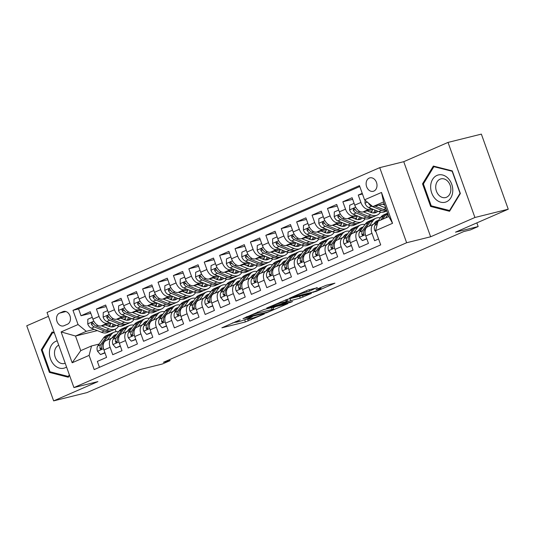 <?xml version="1.0" encoding="UTF-8"?>
<svg xmlns="http://www.w3.org/2000/svg" width="535" height="535" viewBox="0 0 535 535"><rect width="100%" height="100%" fill="white"/><g stroke="black" fill="none" stroke-linecap="round" stroke-linejoin="round"><path stroke-width="0.8" d="M240.128 319.796L221.885 327.808L245.445 321.95L264.33 313.978L260.418 315.336A6.794 0.555 160.3 0 1 251.39 318.486L249.43 318.974A6.794 0.555 160.3 0 1 247.872 319.154A6.794 0.555 160.3 0 1 250.079 317.904L252.299 316.767L248.247 318.365A6.794 0.555 160.3 0 1 239.219 321.508L237.259 321.996A6.794 0.555 160.3 0 1 235.701 322.184A6.794 0.555 160.3 0 1 237.908 320.933L240.128 319.796M369.237 178.088A6.922 5.343 -104 0 0 366.495 186.307A6.922 5.343 -104 0 0 373.236 191.303A6.922 5.343 -104 0 0 373.891 191.075A6.922 5.343 -104 0 0 376.633 182.863A6.922 5.343 -104 0 0 369.892 177.867A6.922 5.343 -104 0 0 369.237 178.088M317.268 287.77L308.04 290.064L289.509 298.216L316.379 291.321L334.91 283.162L326.437 285.202L315.984 289.515L319.736 288.86A5.678 0.468 160.3 0 1 321.04 288.706A5.678 0.468 160.3 0 1 317.636 290.391A5.678 0.468 160.3 0 1 311.651 292.384L296.136 296.236A5.678 0.468 160.3 0 1 294.838 296.39A5.678 0.468 160.3 0 1 298.242 294.705A5.678 0.468 160.3 0 1 304.228 292.719L309.631 291.093L317.175 287.509M48.424 316.352L26.75 325.788L53.64 400.882L86.971 392.59L139.729 369.632L162.393 363.994L170.097 360.637L163.429 362.295L463.791 231.548L470.459 229.896L478.163 226.539L476.852 222.881M474.919 217.498L448.029 142.41L403.744 161.684L430.635 236.778L474.919 217.498L508.25 209.212L455.492 232.177L478.163 226.539M430.635 236.778L406.633 242.743L73.924 387.574L47.033 312.48L379.743 167.649L406.633 242.743M53.64 400.882L97.918 381.602L73.924 387.574M263.842 309.544L242.977 318.626L266.537 312.768L287.883 303.633L263.842 309.544M266.691 308.06L287.355 299.312L311.397 293.394L300.249 298.095L287.877 301.452L282.119 304.047L292.558 301.519L290.438 302.435L266.691 308.06M448.029 142.41L481.36 134.118L508.25 209.212M362.228 193.329L358.263 195.054L362.476 194.004M371.504 208.67L369.157 209.252A8.654 5.45 -113.5 0 1 360.918 202.464L354.758 205.146L352.104 197.736L342.861 201.762L352.672 199.321M356.103 215.378L353.755 215.959A8.654 5.45 -113.5 0 1 345.516 209.165L339.35 211.847L336.702 204.444L327.46 208.463L337.271 206.022M340.695 222.078L338.354 222.66A8.654 5.45 -113.5 0 1 330.115 215.873L323.949 218.554L321.301 211.144L312.059 215.17L321.863 212.729M325.293 228.786L322.946 229.368A8.654 5.45 -113.5 0 1 314.707 222.573L308.548 225.255L305.893 217.852L296.651 221.871L306.461 219.437M309.892 235.494L307.545 236.075A8.654 5.45 -113.5 0 1 299.306 229.281L293.147 231.963L290.492 224.553L281.249 228.579L291.06 226.138M294.484 242.195L292.143 242.776A8.654 5.45 -113.5 0 1 283.904 235.988L277.739 238.67L275.09 231.26L265.848 235.286L275.659 232.845M279.083 248.902L276.742 249.484A8.654 5.45 -113.5 0 1 268.496 242.689L262.337 245.371L259.682 237.968L250.44 241.987L260.251 239.546M263.681 255.603L261.334 256.191A8.654 5.45 -113.5 0 1 253.095 249.397L246.936 252.079L244.281 244.669L235.039 248.695L244.849 246.254M248.28 262.31L245.933 262.892A8.654 5.45 -113.5 0 1 237.694 256.104L231.528 258.786L228.88 251.376L219.638 255.396L229.448 252.961M232.872 269.018L230.531 269.6A8.654 5.45 -113.5 0 1 222.286 262.805L216.127 265.487L213.478 258.077L204.236 262.103L214.04 259.662M217.471 275.719L215.123 276.301A8.654 5.45 -113.5 0 1 206.885 269.513L200.725 272.195L198.07 264.785L188.828 268.811L198.639 266.37M202.07 282.426L199.722 283.008A8.654 5.45 -113.5 0 1 191.483 276.214L185.324 278.895L182.669 271.492L173.427 275.512L183.237 273.077M186.661 289.127L184.321 289.716A8.654 5.45 -113.5 0 1 176.082 282.921L169.916 285.603L167.268 278.193L158.026 282.219L167.829 279.778M171.26 295.835L168.913 296.417A8.654 5.45 -113.5 0 1 160.674 289.629L154.515 292.311L151.86 284.901L142.618 288.92L152.428 286.486M155.859 302.542L153.512 303.124A8.654 5.45 -113.5 0 1 145.273 296.33L139.113 299.011L136.458 291.608L127.216 295.628L137.027 293.187M140.458 309.243L138.11 309.825A8.654 5.45 -113.5 0 1 129.871 303.037L123.705 305.719L121.057 298.309L111.815 302.335L121.626 299.894M125.05 315.951L122.709 316.533A8.654 5.45 -113.5 0 1 114.463 309.738L108.304 312.42L105.656 305.017L96.414 309.036L99.062 316.446A8.654 5.45 66.5 0 0 107.301 323.24L109.648 322.652M106.218 306.602L96.414 309.036M99.47 367.304L97.357 361.406L106.599 357.387L103.95 349.977A8.654 5.45 66.5 0 1 105.83 340.715L111.989 338.033A8.654 5.45 66.5 0 0 110.11 347.295L112.758 354.705L122 350.679L119.352 343.269A8.654 5.45 66.5 0 1 121.231 334.014L127.39 331.332A8.654 5.45 -113.5 0 1 127.939 331.145L129.938 330.65M127.337 331.305A13.736 8.654 -113.5 0 1 127.404 331.325A8.654 5.45 -113.5 0 0 125.511 340.588L128.166 347.997L137.408 343.972L134.753 336.568A8.654 5.45 66.5 0 1 136.632 327.306L142.798 324.625A8.654 5.45 -113.5 0 1 143.34 324.437L145.339 323.942M142.745 324.605A13.736 8.654 -113.5 0 1 142.805 324.625A8.654 5.45 -113.5 0 0 140.912 333.887L143.567 341.29L152.809 337.271L150.154 329.861A8.654 5.45 66.5 0 1 152.04 320.605L158.2 317.924A8.654 5.45 -113.5 0 1 158.748 317.736L160.747 317.242M158.146 317.897A13.736 8.654 -113.5 0 1 158.206 317.917A8.654 5.45 -113.5 0 0 156.32 327.179L158.969 334.589L168.211 330.563L165.562 323.16A8.654 5.45 66.5 0 1 167.442 313.898L173.601 311.216A8.654 5.45 -113.5 0 1 174.149 311.029L176.149 310.534M173.547 311.189A13.736 8.654 -113.5 0 1 173.614 311.209A8.654 5.45 -113.5 0 0 171.722 320.472L174.377 327.881L183.619 323.862L180.964 316.452A8.654 5.45 66.5 0 1 182.843 307.19L189.002 304.509A8.654 5.45 -113.5 0 1 189.55 304.328L191.55 303.826M189.002 304.509A8.654 5.45 -113.5 0 0 187.123 313.771L189.778 321.181L199.02 317.155L196.365 309.745A8.654 5.45 66.5 0 1 198.244 300.489L204.41 297.808A8.654 5.45 -113.5 0 1 204.952 297.62L206.951 297.126M204.357 297.781A13.736 8.654 -113.5 0 1 204.417 297.801A8.654 5.45 -113.5 0 0 202.531 307.063L205.179 314.473L214.421 310.447L211.773 303.044A8.654 5.45 66.5 0 1 213.652 293.782L219.811 291.1A8.654 5.45 -113.5 0 1 220.36 290.913L222.359 290.418M219.758 291.08A13.736 8.654 -113.5 0 1 219.825 291.093A8.654 5.45 -113.5 0 0 217.932 300.362L220.58 307.765L229.823 303.746L227.174 296.337A8.654 5.45 66.5 0 1 229.054 287.081L235.213 284.399A8.654 5.45 -113.5 0 1 235.761 284.212L237.761 283.71M235.213 284.399A8.654 5.45 -113.5 0 0 233.334 293.655L235.988 301.065L245.231 297.039L242.576 289.629A8.654 5.45 66.5 0 1 244.455 280.373L250.621 277.692A8.654 5.45 -113.5 0 1 251.162 277.504L253.162 277.01M250.567 277.665A13.736 8.654 -113.5 0 1 250.627 277.685A8.654 5.45 -113.5 0 0 248.735 286.947L251.39 294.357L260.632 290.338L257.977 282.928A8.654 5.45 66.5 0 1 259.863 273.666L266.022 270.984A8.654 5.45 -113.5 0 1 266.57 270.804L268.57 270.302M265.969 270.964A13.736 8.654 -113.5 0 1 266.029 270.984A8.654 5.45 -113.5 0 0 264.143 280.246L266.791 287.656L276.033 283.63L273.385 276.221A8.654 5.45 66.5 0 1 275.264 266.965L281.423 264.283A8.654 5.45 -113.5 0 1 281.972 264.096L283.971 263.601M281.423 264.283A8.654 5.45 -113.5 0 0 279.544 273.539L282.199 280.949L291.441 276.923L288.786 269.52A8.654 5.45 66.5 0 1 290.665 260.257L296.825 257.576A8.654 5.45 -113.5 0 1 297.373 257.388L299.373 256.894M296.771 257.549A13.736 8.654 -113.5 0 1 296.838 257.569A8.654 5.45 -113.5 0 0 294.945 266.838L297.6 274.241L306.843 270.222L304.188 262.812A8.654 5.45 66.5 0 1 306.067 253.557L312.233 250.868A8.654 5.45 -113.5 0 1 312.774 250.688L314.781 250.186M312.179 250.848A13.736 8.654 -113.5 0 1 312.239 250.868A8.654 5.45 -113.5 0 0 310.353 260.13L313.002 267.54L322.244 263.514L319.596 256.104A8.654 5.45 66.5 0 1 321.475 246.849L327.634 244.167A8.654 5.45 -113.5 0 1 328.182 243.98L330.182 243.485M327.634 244.167A8.654 5.45 -113.5 0 0 325.755 253.423L328.41 260.833L337.645 256.813L334.997 249.404A8.654 5.45 66.5 0 1 336.876 240.141L343.035 237.46A8.654 5.45 -113.5 0 1 343.584 237.279L345.583 236.778M342.982 237.44A13.736 8.654 -113.5 0 1 343.049 237.46A8.654 5.45 -113.5 0 0 341.156 246.722L343.811 254.125L353.053 250.106L350.398 242.696A8.654 5.45 66.5 0 1 352.277 233.441L358.443 230.759A8.654 5.45 -113.5 0 1 358.985 230.572L360.985 230.077M358.39 230.732A13.736 8.654 -113.5 0 1 358.45 230.752A8.654 5.45 -113.5 0 0 356.557 240.014L359.212 247.424L368.454 243.398L365.8 235.995A8.654 5.45 66.5 0 1 367.685 226.733L373.845 224.051A8.654 5.45 -113.5 0 1 374.393 223.864L376.393 223.369M354.758 205.146A8.654 5.45 66.5 0 0 362.997 211.934L373.263 209.386M339.35 211.847A8.654 5.45 66.5 0 0 347.596 218.641L357.861 216.087M369.859 211.954L371.979 211.425M323.949 218.554A8.654 5.45 66.5 0 0 332.188 225.349L342.454 222.794M354.458 218.661L356.571 218.133M308.548 225.255A8.654 5.45 66.5 0 0 316.787 232.05L327.052 229.502M339.05 225.362L341.169 224.84M293.147 231.963A8.654 5.45 66.5 0 0 301.386 238.757L311.651 236.202M323.648 232.07L325.768 231.541M277.739 238.67A8.654 5.45 66.5 0 0 285.984 245.458L296.243 242.91M308.247 238.777L310.36 238.249M262.337 245.371A8.654 5.45 66.5 0 0 270.576 252.166L280.842 249.611M292.846 245.478L294.959 244.95M246.936 252.079A8.654 5.45 66.5 0 0 255.175 258.873L265.44 256.318M277.438 252.186L279.558 251.657M231.528 258.786A8.654 5.45 66.5 0 0 239.774 265.574L250.032 263.026M262.036 258.887L264.15 258.365M216.127 265.487A8.654 5.45 66.5 0 0 224.366 272.282L234.631 269.727M246.635 265.594L248.748 265.066M200.725 272.195A8.654 5.45 66.5 0 0 208.964 278.982L219.23 276.435M231.227 272.302L233.347 271.773M185.324 278.895A8.654 5.45 66.5 0 0 193.563 285.69L203.828 283.135M215.826 279.002L217.946 278.481M169.916 285.603A8.654 5.45 66.5 0 0 178.155 292.398L188.42 289.843M200.424 285.71L202.538 285.182M154.515 292.311A8.654 5.45 66.5 0 0 162.754 299.098L173.019 296.55M185.023 292.411L187.136 291.889M139.113 299.011A8.654 5.45 66.5 0 0 147.352 305.806L157.618 303.251M169.615 299.118L171.735 298.59M123.705 305.719A8.654 5.45 66.5 0 0 131.951 312.507L142.21 309.959M154.214 305.826L156.327 305.298M108.304 312.42A8.654 5.45 66.5 0 0 116.543 319.214L126.808 316.66M138.812 312.527L140.926 312.005M64.06 325.715L67.443 324.237A6.708 5.176 -104 0 0 70.105 316.279A6.708 5.176 -104 0 0 63.578 311.437A6.708 5.176 -104 0 0 62.943 311.651L59.552 313.129A6.708 5.176 -104 0 0 56.891 321.087A6.708 5.176 -104 0 0 63.424 325.929A6.708 5.176 -104 0 0 64.06 325.715M364.562 199.829L381.502 192.453L392.55 223.302L375.603 230.679L378.031 221.236L388.818 216.541L383.582 201.929L372.801 206.624L364.562 199.829L359.473 185.625L72.974 310.333L78.056 324.544L86.302 331.332L94.247 329.359M375.603 230.679L380.693 244.89L94.193 369.598L89.104 355.394L72.165 362.77L61.117 331.921L78.056 324.544M123.404 319.234L125.524 318.706M359.794 186.528L78.571 308.942L81.006 315.744L90.248 311.718L92.903 319.127A8.654 5.45 66.5 0 0 101.142 325.922L111.407 323.367M114.537 337.351L112.537 337.852A8.654 5.45 66.5 0 0 111.989 338.033M373.845 224.051A8.654 5.45 -113.5 0 0 371.965 233.313L374.614 240.717L378.579 238.991M114.463 309.738L111.815 302.335M129.871 303.037L127.216 295.628M145.273 296.33L142.618 288.92M160.674 289.629L158.026 282.219M176.082 282.921L173.427 275.512M191.483 276.214L188.828 268.811M206.885 269.513L204.236 262.103M222.286 262.805L219.638 255.396M237.694 256.104L235.039 248.695M253.095 249.397L250.44 241.987M268.496 242.689L265.848 235.286M283.904 235.988L281.249 228.579M299.306 229.281L296.651 221.871M314.707 222.573L312.059 215.17M330.115 215.873L327.46 208.463M345.516 209.165L342.861 201.762M360.918 202.464L358.263 195.054M372.801 206.624L384.244 203.775M108.003 325.942L110.123 325.414M86.302 331.332L75.515 336.027L80.752 350.639L91.532 345.951L89.104 355.394M97.323 330.61L75.515 336.027L61.117 331.921M99.129 344.058L91.532 345.951M403.744 161.684L379.743 167.649M170.097 360.637L169.709 359.56M115.165 329.145L116.075 331.7M90.816 313.303L81.006 315.744M78.571 308.942L72.974 310.333M80.752 350.639L72.165 362.77M381.502 192.453L383.582 201.929M392.55 223.302L388.818 216.541M54.216 332.536L52.122 332.001L41.302 349.783L49.401 372.393L68.313 377.235L69.517 375.262M452.262 170.892L433.35 166.057L422.536 183.833L430.635 206.45L449.547 211.285L460.361 193.51L452.262 170.892M50.932 372.012L49.401 372.393M42.372 349.515L41.302 349.783M432.166 206.069L430.635 206.45M423.6 183.565L422.536 183.833M243.144 320.311L247.758 318.84M232.417 322.979L235.694 322.164L235.5 321.635M273.057 307.832L276.14 306.488M246.675 317.115L267.212 312.206L271.379 310.567A6.794 0.555 160.3 0 0 273.586 309.317A6.794 0.555 160.3 0 0 272.027 309.498L257.897 313.015A6.794 0.555 160.3 0 0 248.869 316.158L246.568 316.82M287.509 299.272L286.138 299.861M280.781 302.937A5.678 0.468 160.3 0 0 274.796 304.923A5.678 0.468 160.3 0 0 271.392 306.608A5.678 0.468 160.3 0 0 272.696 306.455L280.982 304.114L286.733 301.519L280.781 302.937L280.474 302.061M92.254 317.329L87.84 319.248L87.753 323.976A5.731 3.611 66.5 0 0 91.378 328.196L101.409 332.262A16.545 10.426 66.5 0 0 107.629 332.422L110.551 331.152A16.545 10.426 66.5 0 0 111.447 330.677M109.668 326.584A13.736 8.654 66.5 0 0 110.524 323.588M101.51 325.828L109.113 328.911A16.545 10.426 66.5 0 0 115.326 329.072A16.545 10.426 66.5 0 0 118.616 326.109M105.368 324.872L109.046 326.363A13.736 8.654 66.5 0 0 114.209 326.497A13.736 8.654 66.5 0 0 116.015 325.233M115.326 329.072L112.403 330.349A16.545 10.426 -113.5 0 1 106.184 330.189L96.16 326.123A5.731 3.611 -113.5 0 1 93.237 323.381L92.294 322.578L91.625 322.652L91.385 324.183A5.731 3.611 66.5 0 0 94.307 326.925L104.338 330.991A16.545 10.426 66.5 0 0 110.551 331.152M113.079 324.043A13.736 8.654 -113.5 0 1 111.568 326.952M112.651 326.918A13.736 8.654 66.5 0 0 114.403 324.584M93.672 324.036A2.922 1.839 -113.5 0 1 93.304 323.708L91.385 324.183M111.889 338.08L112.791 336.816A13.736 8.654 -113.5 0 1 115.232 334.796A13.736 8.654 -113.5 0 1 116.657 334.388M107.274 340.086L111.166 334.656A16.545 10.426 -113.5 0 1 114.109 332.215A16.545 10.426 -113.5 0 1 118.496 331.82M104.9 352.639L100.48 354.565L97.49 351.174A5.731 3.611 -113.5 0 1 97.751 345.984L103.462 338.006A16.545 10.426 -113.5 0 1 106.411 335.572L109.334 334.295A16.545 10.426 66.5 0 0 106.391 336.736L100.68 344.714A5.731 3.611 66.5 0 0 100.032 348.338L100.386 349.041L101.336 349.141L101.884 347.536A5.731 3.611 -113.5 0 1 102.526 343.911L108.237 335.926A16.545 10.426 -113.5 0 1 111.186 333.492L114.109 332.215M100.48 354.565L105 352.919M110.29 333.96A16.545 10.426 66.5 0 0 109.334 334.295M115.72 335.699A13.736 8.654 66.5 0 0 113.861 335.646M113.099 336.415A13.736 8.654 -113.5 0 1 114.958 336.769M57.205 340.882A14.057 10.86 -104 0 0 55.76 341.357A14.057 10.86 -104 0 0 50.471 358.911A14.057 10.86 -104 0 0 65.21 367.746A14.057 10.86 -104 0 0 66.561 367.01M58.736 345.169A9.623 7.436 -104 0 0 55.031 356.611A9.623 7.436 -104 0 0 64.387 363.499A9.623 7.436 -104 0 0 65.203 363.232M69.343 374.794L68.333 376.466L50.002 371.778L42.158 349.863L52.637 332.643L54.416 333.091M68.861 376.332L68.333 376.466M53.64 332.389L52.637 332.643M430.682 185.785A14.057 10.86 -104 0 0 440.8 202.21A14.057 10.86 -104 0 0 452.75 191.423A14.057 10.86 -104 0 0 442.632 174.999A14.057 10.86 -104 0 0 430.682 185.785M435.737 186.28A9.623 7.436 -104 0 0 445.615 197.555A9.623 7.436 -104 0 0 450.844 190.146A9.623 7.436 -104 0 0 440.974 178.871A9.623 7.436 -104 0 0 435.737 186.28M452.195 171.381L460.04 193.289L449.56 210.516L431.237 205.828L423.392 183.92L433.872 166.693L452.416 171.32M450.095 210.382L449.56 210.516M434.868 166.445L433.872 166.693M107.662 310.621L103.242 312.547L103.155 317.275A5.731 3.611 66.5 0 0 106.786 321.495L116.811 325.561A16.545 10.426 66.5 0 0 123.03 325.721L125.959 324.444A16.545 10.426 66.5 0 0 126.849 323.976M125.07 319.883A13.736 8.654 66.5 0 0 125.932 316.88M116.911 319.127L124.515 322.204A16.545 10.426 66.5 0 0 130.734 322.364A16.545 10.426 66.5 0 0 134.024 319.408M120.77 318.164L124.448 319.656A13.736 8.654 66.5 0 0 129.61 319.79A13.736 8.654 66.5 0 0 131.416 318.532M130.734 322.364L127.805 323.642A16.545 10.426 -113.5 0 1 121.585 323.481L111.561 319.415A5.731 3.611 -113.5 0 1 108.638 316.68L107.695 315.871L107.027 315.951L106.793 317.482A5.731 3.611 66.5 0 0 109.708 320.218L119.74 324.284A16.545 10.426 66.5 0 0 125.959 324.444M128.48 317.342A13.736 8.654 -113.5 0 1 126.969 320.244M128.052 320.211A13.736 8.654 66.5 0 0 129.811 317.877M109.073 317.335A2.922 1.839 -113.5 0 1 108.712 317.008L106.793 317.482M123.063 303.913L118.643 305.839L118.556 310.567A5.731 3.611 66.5 0 0 122.187 314.787L132.212 318.853A16.545 10.426 66.5 0 0 138.431 319.014L141.36 317.743A16.545 10.426 66.5 0 0 142.256 317.268M140.471 313.176A13.736 8.654 66.5 0 0 141.334 310.173M132.312 312.42L139.916 315.503A16.545 10.426 66.5 0 0 146.135 315.663A16.545 10.426 66.5 0 0 149.425 312.701M136.171 311.457L139.849 312.948A13.736 8.654 66.5 0 0 145.012 313.082A13.736 8.654 66.5 0 0 146.817 311.825M146.135 315.663L143.206 316.934A16.545 10.426 -113.5 0 1 136.987 316.773L126.962 312.707A5.731 3.611 -113.5 0 1 124.04 309.972L122.649 309.15L122.027 309.818L122.194 310.775A5.731 3.611 66.5 0 0 125.116 313.517L135.141 317.583A16.545 10.426 66.5 0 0 141.36 317.743M143.882 310.634A13.736 8.654 -113.5 0 1 142.37 313.537M143.454 313.503A13.736 8.654 66.5 0 0 145.212 311.176M124.474 310.628A2.922 1.839 -113.5 0 1 124.113 310.3L122.194 310.775M138.465 297.213L134.044 299.132L133.964 303.867A5.731 3.611 66.5 0 0 137.589 308.086L147.62 312.152A16.545 10.426 66.5 0 0 153.839 312.313L156.762 311.036A16.545 10.426 66.5 0 0 157.658 310.561M155.879 306.475A13.736 8.654 66.5 0 0 156.735 303.472M147.713 305.712L155.317 308.795A16.545 10.426 66.5 0 0 161.537 308.956A16.545 10.426 66.5 0 0 164.827 305.993M151.579 304.756L155.257 306.247A13.736 8.654 66.5 0 0 160.413 306.381A13.736 8.654 66.5 0 0 162.219 305.117M161.537 308.956L158.614 310.233A16.545 10.426 -113.5 0 1 152.395 310.073L142.363 306.007A5.731 3.611 -113.5 0 1 139.448 303.265L138.505 302.462L137.836 302.536L137.595 304.074A5.731 3.611 66.5 0 0 140.518 306.809L150.542 310.875A16.545 10.426 66.5 0 0 156.762 311.036M159.283 303.927A13.736 8.654 -113.5 0 1 157.771 306.836M158.862 306.802A13.736 8.654 66.5 0 0 160.614 304.468M139.876 303.92A2.922 1.839 -113.5 0 1 139.515 303.592L137.595 304.074M153.873 290.505L149.452 292.431L149.365 297.159A5.731 3.611 66.5 0 0 152.997 301.379L163.021 305.445A16.545 10.426 66.5 0 0 169.241 305.605L172.17 304.328A16.545 10.426 66.5 0 0 173.059 303.86M171.28 299.767A13.736 8.654 66.5 0 0 172.143 296.764M163.121 299.011L170.725 302.094A16.545 10.426 66.5 0 0 176.945 302.255A16.545 10.426 66.5 0 0 180.235 299.292M166.98 298.048L170.658 299.54A13.736 8.654 66.5 0 0 175.821 299.674A13.736 8.654 66.5 0 0 177.627 298.416M176.945 302.255L174.015 303.526A16.545 10.426 -113.5 0 1 167.796 303.365L157.771 299.299A5.731 3.611 -113.5 0 1 154.849 296.564L153.906 295.755L153.237 295.835L153.003 297.366A5.731 3.611 66.5 0 0 155.919 300.108L165.95 304.168A16.545 10.426 66.5 0 0 172.17 304.328M174.691 297.226A13.736 8.654 -113.5 0 1 173.179 300.128M174.263 300.095A13.736 8.654 66.5 0 0 176.022 297.761M155.284 297.219A2.922 1.839 -113.5 0 1 154.916 296.892L153.003 297.366M127.29 331.379L128.193 330.115A13.736 8.654 -113.5 0 1 130.634 328.089A13.736 8.654 -113.5 0 1 132.058 327.688M122.682 333.385L126.568 327.948A16.545 10.426 -113.5 0 1 129.517 325.514A16.545 10.426 -113.5 0 1 133.897 325.12M120.301 345.938L115.888 347.857L112.892 344.466A5.731 3.611 -113.5 0 1 113.152 339.284L118.87 331.305A16.545 10.426 -113.5 0 1 121.813 328.864L124.742 327.587A16.545 10.426 66.5 0 0 121.793 330.028L116.082 338.006A5.731 3.611 66.5 0 0 115.44 341.631L115.794 342.333L116.737 342.44L117.285 340.828A5.731 3.611 -113.5 0 1 117.927 337.204L123.645 329.226A16.545 10.426 -113.5 0 1 126.588 326.785L129.517 325.514M115.888 347.857L120.402 346.212M125.692 327.26A16.545 10.426 66.5 0 0 124.742 327.587M131.122 328.992A13.736 8.654 66.5 0 0 129.269 328.945M128.5 329.714A13.736 8.654 -113.5 0 1 130.359 330.062M142.691 324.671L143.594 323.407A13.736 8.654 -113.5 0 1 146.042 321.388A13.736 8.654 -113.5 0 1 147.459 320.98M138.083 326.678L141.976 321.247A16.545 10.426 -113.5 0 1 144.918 318.806A16.545 10.426 -113.5 0 1 149.305 318.412M135.709 339.23L131.289 341.156L128.293 337.766A5.731 3.611 -113.5 0 1 128.554 332.576L134.272 324.598A16.545 10.426 -113.5 0 1 137.214 322.157L140.143 320.886A16.545 10.426 66.5 0 0 137.201 323.321L131.483 331.305A5.731 3.611 66.5 0 0 130.841 334.93L131.195 335.632L132.145 335.733L132.687 334.121A5.731 3.611 -113.5 0 1 133.329 330.496L139.046 322.518A16.545 10.426 -113.5 0 1 141.989 320.077L144.918 318.806M131.289 341.156L135.81 339.511M141.1 320.552A16.545 10.426 66.5 0 0 140.143 320.886M146.523 322.291A13.736 8.654 66.5 0 0 144.671 322.237M143.908 323.006A13.736 8.654 -113.5 0 1 145.761 323.354M158.093 317.964L159.002 316.707A13.736 8.654 -113.5 0 1 161.443 314.68A13.736 8.654 -113.5 0 1 162.867 314.279M153.485 319.97L157.377 314.54A16.545 10.426 -113.5 0 1 160.319 312.099A16.545 10.426 -113.5 0 1 164.706 311.704M151.111 332.523L146.69 334.449L143.701 331.058A5.731 3.611 -113.5 0 1 143.962 325.875L149.673 317.89A16.545 10.426 -113.5 0 1 152.615 315.456L155.545 314.179A16.545 10.426 66.5 0 0 152.602 316.62L146.884 324.598A5.731 3.611 66.5 0 0 146.242 328.222L146.597 328.925L147.546 329.025L148.095 327.42A5.731 3.611 -113.5 0 1 148.737 323.795L154.448 315.817A16.545 10.426 -113.5 0 1 157.39 313.376L160.319 312.099M146.69 334.449L151.211 332.803M156.501 313.851A16.545 10.426 66.5 0 0 155.545 314.179M161.931 315.583A13.736 8.654 66.5 0 0 160.072 315.53M159.31 316.305A13.736 8.654 -113.5 0 1 161.162 316.653M173.5 311.263L174.403 309.999A13.736 8.654 -113.5 0 1 176.844 307.973A13.736 8.654 -113.5 0 1 178.269 307.572M168.893 313.269L172.778 307.832A16.545 10.426 -113.5 0 1 175.721 305.398A16.545 10.426 -113.5 0 1 180.108 305.003M166.512 325.822L162.092 327.741L159.102 324.357A5.731 3.611 -113.5 0 1 159.363 319.168L165.081 311.189A16.545 10.426 -113.5 0 1 168.023 308.748L170.946 307.478A16.545 10.426 66.5 0 0 168.003 309.912L162.292 317.89A5.731 3.611 66.5 0 0 161.65 321.515L162.005 322.217L162.948 322.324L163.496 320.712A5.731 3.611 -113.5 0 1 164.138 317.088L169.856 309.11A16.545 10.426 -113.5 0 1 172.798 306.669L175.721 305.398M162.092 327.741L166.612 326.103M171.902 307.143A16.545 10.426 66.5 0 0 170.946 307.478M177.332 308.882A13.736 8.654 66.5 0 0 175.473 308.829M174.711 309.598A13.736 8.654 -113.5 0 1 176.57 309.946M169.274 283.804L164.854 285.723L164.767 290.451A5.731 3.611 66.5 0 0 168.398 294.671L178.422 298.737A16.545 10.426 66.5 0 0 184.642 298.898L187.571 297.627A16.545 10.426 66.5 0 0 188.46 297.152M186.682 293.06A13.736 8.654 66.5 0 0 187.544 290.064M178.523 292.304L186.126 295.387A16.545 10.426 66.5 0 0 192.346 295.547A16.545 10.426 66.5 0 0 195.636 292.585M182.382 291.348L186.06 292.839A13.736 8.654 66.5 0 0 191.222 292.973A13.736 8.654 66.5 0 0 193.028 291.709M192.346 295.547L189.417 296.825A16.545 10.426 -113.5 0 1 183.197 296.664L173.173 292.598A5.731 3.611 -113.5 0 1 170.25 289.856L169.307 289.047L168.645 289.127L168.405 290.659A5.731 3.611 66.5 0 0 171.327 293.401L181.352 297.467A16.545 10.426 66.5 0 0 187.571 297.627M190.092 290.518A13.736 8.654 -113.5 0 1 188.581 293.427M189.664 293.387A13.736 8.654 66.5 0 0 191.423 291.06M170.685 290.512A2.922 1.839 -113.5 0 1 170.324 290.184L168.405 290.659M188.902 304.555L189.805 303.291A13.736 8.654 -113.5 0 1 192.252 301.272A13.736 8.654 -113.5 0 1 193.67 300.864M184.294 306.562L188.18 301.131A16.545 10.426 -113.5 0 1 191.129 298.69A16.545 10.426 -113.5 0 1 195.516 298.296M181.92 319.114L177.5 321.04L174.504 317.65A5.731 3.611 -113.5 0 1 174.764 312.46L180.482 304.482A16.545 10.426 -113.5 0 1 183.425 302.041L186.354 300.77A16.545 10.426 66.5 0 0 183.405 303.211L177.694 311.189A5.731 3.611 66.5 0 0 177.052 314.814L178.135 315.71L178.897 314.012A5.731 3.611 -113.5 0 1 179.539 310.387L185.257 302.402A16.545 10.426 -113.5 0 1 188.2 299.968L191.129 298.69M177.5 321.04L182.02 319.395M187.303 300.436A16.545 10.426 66.5 0 0 186.354 300.77M192.734 302.175A13.736 8.654 66.5 0 0 190.881 302.121M190.119 302.89A13.736 8.654 -113.5 0 1 191.971 303.245M184.675 277.097L180.255 279.023L180.168 283.751A5.731 3.611 66.5 0 0 183.799 287.97L193.83 292.036A16.545 10.426 66.5 0 0 200.043 292.197L202.972 290.92A16.545 10.426 66.5 0 0 203.868 290.445M202.083 286.359A13.736 8.654 66.5 0 0 202.946 283.356M193.924 285.596L201.528 288.679A16.545 10.426 66.5 0 0 207.747 288.84A16.545 10.426 66.5 0 0 211.037 285.877M197.783 284.64L201.461 286.131A13.736 8.654 66.5 0 0 206.624 286.265A13.736 8.654 66.5 0 0 208.429 285.008M207.747 288.84L204.825 290.117A16.545 10.426 -113.5 0 1 198.605 289.957L188.574 285.891A5.731 3.611 -113.5 0 1 185.658 283.149L184.261 282.333L183.645 283.002L183.806 283.958A5.731 3.611 66.5 0 0 186.728 286.693L196.753 290.759A16.545 10.426 66.5 0 0 202.972 290.92M205.493 283.817A13.736 8.654 -113.5 0 1 203.982 286.72M205.065 286.686A13.736 8.654 66.5 0 0 206.824 284.352M186.086 283.811A2.922 1.839 -113.5 0 1 185.725 283.476L183.806 283.958M204.303 297.848L205.206 296.591A13.736 8.654 -113.5 0 1 207.654 294.564A13.736 8.654 -113.5 0 1 209.078 294.163M199.695 299.854L203.588 294.424A16.545 10.426 -113.5 0 1 206.53 291.99A16.545 10.426 -113.5 0 1 210.917 291.588M197.321 312.413L192.901 314.333L189.912 310.942A5.731 3.611 -113.5 0 1 190.172 305.759L195.884 297.781A16.545 10.426 -113.5 0 1 198.826 295.34L201.755 294.063A16.545 10.426 66.5 0 0 198.813 296.504L193.095 304.482A5.731 3.611 66.5 0 0 192.453 308.106L192.807 308.809L193.757 308.916L194.305 307.304A5.731 3.611 -113.5 0 1 194.947 303.679L200.658 295.701A16.545 10.426 -113.5 0 1 203.601 293.26L206.53 291.99M192.901 314.333L197.422 312.687M202.712 293.735A16.545 10.426 66.5 0 0 201.755 294.063M208.142 295.467A13.736 8.654 66.5 0 0 206.283 295.42M205.52 296.189A13.736 8.654 -113.5 0 1 207.373 296.537M200.077 270.389L195.663 272.315L195.576 277.043A5.731 3.611 66.5 0 0 199.207 281.263L209.232 285.329A16.545 10.426 66.5 0 0 215.451 285.489L218.374 284.219A16.545 10.426 66.5 0 0 219.27 283.744M217.491 279.651A13.736 8.654 66.5 0 0 218.354 276.649M209.332 278.895L216.936 281.978A16.545 10.426 66.5 0 0 223.148 282.139A16.545 10.426 66.5 0 0 226.445 279.176M213.191 277.933L216.869 279.424A13.736 8.654 66.5 0 0 222.032 279.558A13.736 8.654 66.5 0 0 223.837 278.3M223.148 282.139L220.226 283.41A16.545 10.426 -113.5 0 1 214.007 283.249L203.982 279.183A5.731 3.611 -113.5 0 1 201.06 276.448L200.117 275.639L199.448 275.719L199.207 277.25A5.731 3.611 66.5 0 0 202.13 279.992L212.161 284.058A16.545 10.426 66.5 0 0 218.374 284.219M220.901 277.11A13.736 8.654 -113.5 0 1 219.39 280.012M220.474 279.979A13.736 8.654 66.5 0 0 222.226 277.652M201.494 277.103A2.922 1.839 -113.5 0 1 201.127 276.776L199.207 277.25M219.711 291.147L220.614 289.883A13.736 8.654 -113.5 0 1 223.055 287.857A13.736 8.654 -113.5 0 1 224.479 287.455M215.097 293.153L218.989 287.723A16.545 10.426 -113.5 0 1 221.931 285.282A16.545 10.426 -113.5 0 1 226.318 284.887M212.723 305.706L208.302 307.632L205.313 304.241A5.731 3.611 -113.5 0 1 205.574 299.052L211.285 291.073A16.545 10.426 -113.5 0 1 214.234 288.632L217.156 287.362A16.545 10.426 66.5 0 0 214.214 289.796L208.503 297.781A5.731 3.611 66.5 0 0 207.854 301.406L208.215 302.101L209.158 302.208L209.707 300.596A5.731 3.611 -113.5 0 1 210.349 296.972L216.06 288.994A16.545 10.426 -113.5 0 1 219.009 286.553L221.931 285.282M208.302 307.632L212.823 305.987M218.113 287.027A16.545 10.426 66.5 0 0 217.156 287.362M223.543 288.766A13.736 8.654 66.5 0 0 221.684 288.713M220.922 289.482A13.736 8.654 -113.5 0 1 222.781 289.83M215.485 263.688L211.064 265.607L210.977 270.342A5.731 3.611 66.5 0 0 214.609 274.562L224.633 278.621A16.545 10.426 66.5 0 0 230.852 278.788L233.782 277.511A16.545 10.426 66.5 0 0 234.671 277.036M232.892 272.95A13.736 8.654 66.5 0 0 233.755 269.948M224.733 272.188L232.337 275.271A16.545 10.426 66.5 0 0 238.556 275.431A16.545 10.426 66.5 0 0 241.847 272.469M228.592 271.232L232.27 272.723A13.736 8.654 66.5 0 0 237.433 272.857A13.736 8.654 66.5 0 0 239.239 271.593M238.556 275.431L235.627 276.709A16.545 10.426 -113.5 0 1 229.408 276.548L219.383 272.482A5.731 3.611 -113.5 0 1 216.461 269.74L215.518 268.938L214.849 269.011L214.615 270.549A5.731 3.611 66.5 0 0 217.531 273.285L227.562 277.351A16.545 10.426 66.5 0 0 233.782 277.511M236.303 270.402A13.736 8.654 -113.5 0 1 234.791 273.311M235.875 273.278A13.736 8.654 66.5 0 0 237.634 270.944M216.896 270.396A2.922 1.839 -113.5 0 1 216.535 270.068L214.615 270.549M235.112 284.439L236.015 283.182A13.736 8.654 -113.5 0 1 238.456 281.156A13.736 8.654 -113.5 0 1 239.881 280.755M230.505 286.446L234.39 281.015A16.545 10.426 -113.5 0 1 237.339 278.575A16.545 10.426 -113.5 0 1 241.72 278.18M228.124 298.998L223.71 300.924L220.714 297.534A5.731 3.611 -113.5 0 1 220.975 292.344L226.693 284.366A16.545 10.426 -113.5 0 1 229.635 281.932L232.564 280.654A16.545 10.426 66.5 0 0 229.615 283.095L223.904 291.073A5.731 3.611 66.5 0 0 223.262 294.698L224.346 295.594L225.108 293.896A5.731 3.611 -113.5 0 1 225.75 290.271L231.468 282.293A16.545 10.426 -113.5 0 1 234.41 279.852L237.339 278.575M223.71 300.924L228.224 299.279M233.514 280.327A16.545 10.426 66.5 0 0 232.564 280.654M238.944 282.059A13.736 8.654 66.5 0 0 237.092 282.005M236.323 282.781A13.736 8.654 -113.5 0 1 238.182 283.129M230.886 256.981L226.465 258.907L226.379 263.635A5.731 3.611 66.5 0 0 230.01 267.854L240.034 271.92A16.545 10.426 66.5 0 0 246.254 272.081L249.183 270.804A16.545 10.426 66.5 0 0 250.079 270.335M248.293 266.243A13.736 8.654 66.5 0 0 249.156 263.24M240.135 265.487L247.738 268.57A16.545 10.426 66.5 0 0 253.958 268.73A16.545 10.426 66.5 0 0 257.248 265.768M243.993 264.524L247.672 266.015A13.736 8.654 66.5 0 0 252.834 266.149A13.736 8.654 66.5 0 0 254.64 264.892M253.958 268.73L251.029 270.001A16.545 10.426 -113.5 0 1 244.816 269.841L234.785 265.775A5.731 3.611 -113.5 0 1 231.862 263.039L230.471 262.217L229.849 262.886L230.017 263.842A5.731 3.611 66.5 0 0 232.939 266.577L242.964 270.643A16.545 10.426 66.5 0 0 249.183 270.804M251.704 263.701A13.736 8.654 -113.5 0 1 250.193 266.604M251.276 266.57A13.736 8.654 66.5 0 0 253.035 264.236M232.297 263.695A2.922 1.839 -113.5 0 1 231.936 263.367L230.017 263.842M250.514 277.739L251.417 276.475A13.736 8.654 -113.5 0 1 253.864 274.448A13.736 8.654 -113.5 0 1 255.289 274.047M245.906 279.745L249.798 274.308A16.545 10.426 -113.5 0 1 252.741 271.874A16.545 10.426 -113.5 0 1 257.128 271.479M243.532 292.297L239.112 294.217L236.116 290.833A5.731 3.611 -113.5 0 1 236.376 285.643L242.094 277.665A16.545 10.426 -113.5 0 1 245.037 275.224L247.966 273.953A16.545 10.426 66.5 0 0 245.023 276.388L239.305 284.366A5.731 3.611 66.5 0 0 238.663 287.99L239.018 288.693L239.968 288.8L240.509 287.188A5.731 3.611 -113.5 0 1 241.158 283.563L246.869 275.585A16.545 10.426 -113.5 0 1 249.812 273.144L252.741 271.874M239.112 294.217L243.632 292.578M248.922 273.619A16.545 10.426 66.5 0 0 247.966 273.953M254.346 275.351A13.736 8.654 66.5 0 0 252.493 275.304M251.731 276.073A13.736 8.654 -113.5 0 1 253.583 276.421M246.287 250.28L241.873 252.199L241.787 256.927A5.731 3.611 66.5 0 0 245.411 261.147L255.442 265.213A16.545 10.426 66.5 0 0 261.662 265.373L264.584 264.103A16.545 10.426 66.5 0 0 265.48 263.628M263.701 259.535A13.736 8.654 66.5 0 0 264.558 256.539M255.536 258.779L263.14 261.862A16.545 10.426 66.5 0 0 269.359 262.023A16.545 10.426 66.5 0 0 272.649 259.06M259.401 257.823L263.08 259.314A13.736 8.654 66.5 0 0 268.236 259.442A13.736 8.654 66.5 0 0 270.041 258.184M269.359 262.023L266.437 263.294A16.545 10.426 -113.5 0 1 260.217 263.133L250.186 259.074A5.731 3.611 -113.5 0 1 247.27 256.332L246.327 255.523L245.659 255.603L245.418 257.134A5.731 3.611 66.5 0 0 248.34 259.876L258.365 263.942A16.545 10.426 66.5 0 0 264.584 264.103M267.105 256.994A13.736 8.654 -113.5 0 1 265.594 259.903M266.684 259.863A13.736 8.654 66.5 0 0 268.436 257.536M247.705 256.987A2.922 1.839 -113.5 0 1 247.337 256.66L245.418 257.134M265.915 271.031L266.825 269.767A13.736 8.654 -113.5 0 1 269.265 267.747A13.736 8.654 -113.5 0 1 270.69 267.339M261.307 273.037L265.2 267.607A16.545 10.426 -113.5 0 1 268.142 265.166A16.545 10.426 -113.5 0 1 272.529 264.772M258.933 285.59L254.513 287.516L251.524 284.125A5.731 3.611 -113.5 0 1 251.784 278.936L257.495 270.957A16.545 10.426 -113.5 0 1 260.438 268.516L263.367 267.246A16.545 10.426 66.5 0 0 260.425 269.687L254.707 277.665A5.731 3.611 66.5 0 0 254.065 281.29L254.419 281.992L255.369 282.092L255.917 280.48A5.731 3.611 -113.5 0 1 256.559 276.856L262.27 268.878A16.545 10.426 -113.5 0 1 265.22 266.443L268.142 265.166M254.513 287.516L259.034 285.871M264.323 266.911A16.545 10.426 66.5 0 0 263.367 267.246M269.754 268.65A13.736 8.654 66.5 0 0 267.895 268.597M267.132 269.366A13.736 8.654 -113.5 0 1 268.985 269.72M261.695 243.572L257.275 245.498L257.188 250.226A5.731 3.611 66.5 0 0 260.819 254.446L270.844 258.512A16.545 10.426 66.5 0 0 277.063 258.673L279.992 257.395A16.545 10.426 66.5 0 0 280.882 256.92M279.103 252.834A13.736 8.654 66.5 0 0 279.965 249.832M270.944 252.072L278.548 255.155A16.545 10.426 66.5 0 0 284.767 255.315A16.545 10.426 66.5 0 0 288.057 252.353M274.803 251.116L278.481 252.607A13.736 8.654 66.5 0 0 283.644 252.741A13.736 8.654 66.5 0 0 285.449 251.483M284.767 255.315L281.838 256.593A16.545 10.426 -113.5 0 1 275.619 256.432L265.594 252.366A5.731 3.611 -113.5 0 1 262.672 249.624L261.729 248.822L261.06 248.902L260.826 250.434A5.731 3.611 66.5 0 0 263.742 253.169L273.773 257.235A16.545 10.426 66.5 0 0 279.992 257.395M282.513 250.293A13.736 8.654 -113.5 0 1 281.002 253.195M282.085 253.162A13.736 8.654 66.5 0 0 283.844 250.828M263.106 250.286A2.922 1.839 -113.5 0 1 262.738 249.952L260.826 250.434M281.323 264.323L282.226 263.066A13.736 8.654 -113.5 0 1 284.667 261.04A13.736 8.654 -113.5 0 1 286.091 260.639M276.715 266.33L280.601 260.899A16.545 10.426 -113.5 0 1 283.543 258.459A16.545 10.426 -113.5 0 1 287.93 258.064M274.335 278.882L269.921 280.808L266.925 277.418A5.731 3.611 -113.5 0 1 267.186 272.235L272.903 264.25A16.545 10.426 -113.5 0 1 275.846 261.816L278.768 260.538A16.545 10.426 66.5 0 0 275.826 262.979L270.115 270.957A5.731 3.611 66.5 0 0 269.473 274.582L269.827 275.284L270.77 275.391L271.319 273.78A5.731 3.611 -113.5 0 1 271.961 270.155L277.678 262.177A16.545 10.426 -113.5 0 1 280.621 259.736L283.543 258.459M269.921 280.808L274.435 279.163M279.725 260.211A16.545 10.426 66.5 0 0 278.768 260.538M285.155 261.943A13.736 8.654 66.5 0 0 283.303 261.896M282.534 262.665A13.736 8.654 -113.5 0 1 284.393 263.013M277.097 236.865L272.676 238.791L272.589 243.519A5.731 3.611 66.5 0 0 276.221 247.738L286.245 251.804A16.545 10.426 66.5 0 0 292.464 251.965L295.394 250.694A16.545 10.426 66.5 0 0 296.283 250.22M294.504 246.127A13.736 8.654 66.5 0 0 295.367 243.124M286.345 245.371L293.949 248.454A16.545 10.426 66.5 0 0 300.168 248.614A16.545 10.426 66.5 0 0 303.459 245.652M290.204 244.408L293.882 245.899A13.736 8.654 66.5 0 0 299.045 246.033A13.736 8.654 66.5 0 0 300.851 244.776M300.168 248.614L297.239 249.885A16.545 10.426 -113.5 0 1 291.02 249.725L280.995 245.659A5.731 3.611 -113.5 0 1 278.073 242.923L276.682 242.101L276.06 242.77L276.227 243.726A5.731 3.611 66.5 0 0 279.15 246.468L289.174 250.534A16.545 10.426 66.5 0 0 295.394 250.694M297.915 243.585A13.736 8.654 -113.5 0 1 296.403 246.488M297.487 246.454A13.736 8.654 66.5 0 0 299.246 244.127M278.508 243.579A2.922 1.839 -113.5 0 1 278.147 243.251L276.227 243.726M296.724 257.623L297.627 256.359A13.736 8.654 -113.5 0 1 300.075 254.332A13.736 8.654 -113.5 0 1 301.493 253.931M292.117 259.629L296.009 254.199A16.545 10.426 -113.5 0 1 298.951 251.758A16.545 10.426 -113.5 0 1 303.338 251.363M289.743 272.181L285.322 274.107L282.326 270.717A5.731 3.611 -113.5 0 1 282.587 265.527L288.305 257.549A16.545 10.426 -113.5 0 1 291.247 255.108L294.176 253.837A16.545 10.426 66.5 0 0 291.234 256.272L285.516 264.257A5.731 3.611 66.5 0 0 284.874 267.881L285.229 268.577L286.171 268.684L286.72 267.072A5.731 3.611 -113.5 0 1 287.362 263.447L293.08 255.469A16.545 10.426 -113.5 0 1 296.022 253.028L298.951 251.758M285.322 274.107L289.843 272.462M295.133 253.503A16.545 10.426 66.5 0 0 294.176 253.837M300.556 255.242A13.736 8.654 66.5 0 0 298.704 255.188M297.941 255.957A13.736 8.654 -113.5 0 1 299.794 256.305M292.498 230.164L288.077 232.083L287.99 236.818A5.731 3.611 66.5 0 0 291.622 241.038L301.653 245.097A16.545 10.426 66.5 0 0 307.872 245.257L310.795 243.987A16.545 10.426 66.5 0 0 311.691 243.512M309.905 239.426A13.736 8.654 66.5 0 0 310.768 236.423M301.747 238.663L309.35 241.746A16.545 10.426 66.5 0 0 315.57 241.907A16.545 10.426 66.5 0 0 318.86 238.944M305.605 237.707L309.29 239.198A13.736 8.654 66.5 0 0 314.446 239.332A13.736 8.654 66.5 0 0 316.252 238.068M315.57 241.907L312.647 243.184A16.545 10.426 -113.5 0 1 306.428 243.024L296.397 238.958A5.731 3.611 -113.5 0 1 293.481 236.216L292.538 235.413L291.869 235.487L291.628 237.025A5.731 3.611 66.5 0 0 294.551 239.76L304.575 243.826A16.545 10.426 66.5 0 0 310.795 243.987M313.316 236.878A13.736 8.654 -113.5 0 1 311.805 239.787M312.888 239.754A13.736 8.654 66.5 0 0 314.647 237.42M293.909 236.871A2.922 1.839 -113.5 0 1 293.548 236.544L291.628 237.025M312.126 250.915L313.028 249.658A13.736 8.654 -113.5 0 1 315.476 247.631A13.736 8.654 -113.5 0 1 316.901 247.23M307.518 252.921L311.41 247.491A16.545 10.426 -113.5 0 1 314.353 245.05A16.545 10.426 -113.5 0 1 318.74 244.655M305.144 265.474L300.724 267.4L297.734 264.009A5.731 3.611 -113.5 0 1 297.995 258.82L303.706 250.841A16.545 10.426 -113.5 0 1 306.649 248.407L309.578 247.13A16.545 10.426 66.5 0 0 306.635 249.571L300.917 257.549A5.731 3.611 66.5 0 0 300.275 261.174L300.63 261.876L301.579 261.976L302.128 260.371A5.731 3.611 -113.5 0 1 302.77 256.746L308.481 248.762A16.545 10.426 -113.5 0 1 311.423 246.327L314.353 245.05M300.724 267.4L305.244 265.755M310.534 246.802A16.545 10.426 66.5 0 0 309.578 247.13M315.964 248.534A13.736 8.654 66.5 0 0 314.105 248.481M313.343 249.256A13.736 8.654 -113.5 0 1 315.195 249.604M307.899 223.456L303.485 225.382L303.399 230.11A5.731 3.611 66.5 0 0 307.03 234.33L317.054 238.396A16.545 10.426 66.5 0 0 323.274 238.556L326.196 237.279A16.545 10.426 66.5 0 0 327.092 236.811M325.313 232.718A13.736 8.654 66.5 0 0 326.176 229.716M317.155 231.963L324.758 235.046A16.545 10.426 66.5 0 0 330.971 235.206A16.545 10.426 66.5 0 0 334.268 232.243M321.013 231L324.691 232.491A13.736 8.654 66.5 0 0 329.854 232.625A13.736 8.654 66.5 0 0 331.66 231.367M330.971 235.206L328.049 236.477A16.545 10.426 -113.5 0 1 321.829 236.316L311.805 232.25A5.731 3.611 -113.5 0 1 308.882 229.515L307.939 228.706L307.271 228.786L307.03 230.317A5.731 3.611 66.5 0 0 309.952 233.053L319.983 237.119A16.545 10.426 66.5 0 0 326.196 237.279M328.724 230.177A13.736 8.654 -113.5 0 1 327.213 233.079M328.296 233.046A13.736 8.654 66.5 0 0 330.048 230.712M309.317 230.17A2.922 1.839 -113.5 0 1 308.949 229.843L307.03 230.317M327.534 244.214L328.436 242.95A13.736 8.654 -113.5 0 1 330.877 240.924A13.736 8.654 -113.5 0 1 332.302 240.523M322.919 246.22L326.811 240.783A16.545 10.426 -113.5 0 1 329.754 238.349A16.545 10.426 -113.5 0 1 334.141 237.955M320.545 258.773L316.125 260.692L313.135 257.308A5.731 3.611 -113.5 0 1 313.396 252.119L319.107 244.141A16.545 10.426 -113.5 0 1 322.057 241.7L324.979 240.422A16.545 10.426 66.5 0 0 322.037 242.863L316.325 250.841A5.731 3.611 66.5 0 0 315.683 254.466L316.038 255.168L316.981 255.275L317.529 253.664A5.731 3.611 -113.5 0 1 318.171 250.039L323.882 242.061A16.545 10.426 -113.5 0 1 326.832 239.62L329.754 238.349M316.125 260.692L320.646 259.054M325.935 240.095A16.545 10.426 66.5 0 0 324.979 240.422M331.366 241.827A13.736 8.654 66.5 0 0 329.507 241.78M328.744 242.549A13.736 8.654 -113.5 0 1 330.603 242.897M323.307 216.749L318.887 218.675L318.8 223.403A5.731 3.611 66.5 0 0 322.431 227.622L332.456 231.688A16.545 10.426 66.5 0 0 338.675 231.849L341.604 230.578A16.545 10.426 66.5 0 0 342.494 230.103M340.715 226.011A13.736 8.654 66.5 0 0 341.577 223.015M332.556 225.255L340.16 228.338A16.545 10.426 66.5 0 0 346.379 228.498A16.545 10.426 66.5 0 0 349.669 225.536M336.415 224.292L340.093 225.783A13.736 8.654 66.5 0 0 345.256 225.917A13.736 8.654 66.5 0 0 347.061 224.66M346.379 228.498L343.45 229.769A16.545 10.426 -113.5 0 1 337.231 229.609L327.206 225.549A5.731 3.611 -113.5 0 1 324.284 222.807L323.341 221.998L322.672 222.078L322.438 223.61A5.731 3.611 66.5 0 0 325.354 226.352L335.385 230.418A16.545 10.426 66.5 0 0 341.604 230.578M344.125 223.47A13.736 8.654 -113.5 0 1 342.614 226.379M343.697 226.338A13.736 8.654 66.5 0 0 345.456 224.011M324.718 223.463A2.922 1.839 -113.5 0 1 324.357 223.135L322.438 223.61M342.935 237.507L343.838 236.243A13.736 8.654 -113.5 0 1 346.279 234.223A13.736 8.654 -113.5 0 1 347.703 233.815M338.327 239.513L342.213 234.083A16.545 10.426 -113.5 0 1 345.162 231.642A16.545 10.426 -113.5 0 1 349.542 231.247M335.947 252.065L331.533 253.991L328.537 250.601A5.731 3.611 -113.5 0 1 328.798 245.411L334.515 237.433A16.545 10.426 -113.5 0 1 337.458 234.992L340.387 233.721A16.545 10.426 66.5 0 0 337.438 236.162L331.727 244.141A5.731 3.611 66.5 0 0 331.085 247.765L331.439 248.467L332.382 248.568L332.93 246.956A5.731 3.611 -113.5 0 1 333.572 243.331L339.29 235.353A16.545 10.426 -113.5 0 1 342.233 232.919L345.162 231.642M331.533 253.991L336.047 252.346M341.337 233.387A16.545 10.426 66.5 0 0 340.387 233.721M346.767 235.126A13.736 8.654 66.5 0 0 344.914 235.072M344.145 235.841A13.736 8.654 -113.5 0 1 346.005 236.189M338.709 210.048L334.288 211.967L334.201 216.702A5.731 3.611 66.5 0 0 337.832 220.922L347.864 224.988A16.545 10.426 66.5 0 0 354.076 225.148L357.005 223.871A16.545 10.426 66.5 0 0 357.902 223.396M356.116 219.31A13.736 8.654 66.5 0 0 356.979 216.307M347.957 218.547L355.561 221.63A16.545 10.426 66.5 0 0 361.78 221.791A16.545 10.426 66.5 0 0 365.071 218.828M351.816 217.591L355.494 219.083A13.736 8.654 66.5 0 0 360.657 219.216A13.736 8.654 66.5 0 0 362.462 217.952M361.78 221.791L358.851 223.068A16.545 10.426 -113.5 0 1 352.639 222.908L342.607 218.842A5.731 3.611 -113.5 0 1 339.685 216.1L338.742 215.297L338.08 215.378L337.839 216.909A5.731 3.611 66.5 0 0 340.762 219.644L350.786 223.71A16.545 10.426 66.5 0 0 357.005 223.871M359.527 216.769A13.736 8.654 -113.5 0 1 358.015 219.671M359.099 219.638A13.736 8.654 66.5 0 0 360.858 217.304M340.12 216.762A2.922 1.839 -113.5 0 1 339.758 216.428L337.839 216.909M358.336 230.799L359.239 229.542A13.736 8.654 -113.5 0 1 361.687 227.515A13.736 8.654 -113.5 0 1 363.111 227.114M353.729 232.805L357.621 227.375A16.545 10.426 -113.5 0 1 360.563 224.934A16.545 10.426 -113.5 0 1 364.95 224.539M351.355 245.358L346.934 247.284L343.938 243.893A5.731 3.611 -113.5 0 1 344.206 238.71L349.917 230.725A16.545 10.426 -113.5 0 1 352.859 228.291L355.788 227.014A16.545 10.426 66.5 0 0 352.846 229.455L347.128 237.433A5.731 3.611 66.5 0 0 346.486 241.058L346.84 241.76L347.79 241.86L348.332 240.255A5.731 3.611 -113.5 0 1 348.981 236.63L354.692 228.652A16.545 10.426 -113.5 0 1 357.634 226.211L360.563 224.934M346.934 247.284L351.455 245.639M356.745 226.686A16.545 10.426 66.5 0 0 355.788 227.014M362.175 228.418A13.736 8.654 66.5 0 0 360.316 228.371M359.553 229.14A13.736 8.654 -113.5 0 1 361.406 229.488M354.11 203.34L349.696 205.266L349.609 209.994A5.731 3.611 66.5 0 0 353.234 214.214L363.265 218.28A16.545 10.426 66.5 0 0 369.484 218.44L372.407 217.17A16.545 10.426 66.5 0 0 373.303 216.695M371.524 212.602A13.736 8.654 66.5 0 0 372.38 209.6M363.365 211.847L370.962 214.93A16.545 10.426 66.5 0 0 377.182 215.09A16.545 10.426 66.5 0 0 380.472 212.127M367.224 210.884L370.902 212.375A13.736 8.654 66.5 0 0 376.065 212.509A13.736 8.654 66.5 0 0 377.864 211.251M377.182 215.09L374.259 216.361A16.545 10.426 -113.5 0 1 368.04 216.2L358.009 212.134A5.731 3.611 -113.5 0 1 355.093 209.399L354.15 208.59L353.481 208.67L353.24 210.201A5.731 3.611 66.5 0 0 356.163 212.943L366.187 217.003A16.545 10.426 66.5 0 0 372.407 217.17M374.928 210.061A13.736 8.654 -113.5 0 1 373.417 212.963M374.507 212.93A13.736 8.654 66.5 0 0 376.259 210.603M355.528 210.054A2.922 1.839 -113.5 0 1 355.16 209.727L353.24 210.201M373.738 224.098L374.647 222.834A13.736 8.654 -113.5 0 1 377.088 220.808A13.736 8.654 -113.5 0 1 378.512 220.407M369.13 226.104L373.022 220.674A16.545 10.426 -113.5 0 1 375.965 218.233A16.545 10.426 -113.5 0 1 380.352 217.839M366.756 238.657L362.335 240.576L359.346 237.192A5.731 3.611 -113.5 0 1 359.607 232.003L365.318 224.025A16.545 10.426 -113.5 0 1 368.267 221.584L371.19 220.313A16.545 10.426 66.5 0 0 368.247 222.747L362.529 230.732A5.731 3.611 66.5 0 0 361.887 234.357L362.242 235.052L363.191 235.159L363.74 233.548A5.731 3.611 -113.5 0 1 364.382 229.923L370.093 221.945A16.545 10.426 -113.5 0 1 373.042 219.504L375.965 218.233M362.335 240.576L366.856 238.938M372.146 219.979A16.545 10.426 66.5 0 0 371.19 220.313M377.576 221.717A13.736 8.654 66.5 0 0 375.717 221.664M374.955 222.433A13.736 8.654 -113.5 0 1 376.807 222.781M365.064 200.25L365.01 203.287A5.731 3.611 66.5 0 0 368.642 207.506L378.666 211.572A16.545 10.426 66.5 0 0 384.886 211.733L386.798 210.904M378.767 205.139L385.748 207.968M382.625 204.183L384.685 205.019M368.475 203.059L368.648 203.494A5.731 3.611 66.5 0 0 371.564 206.236L381.595 210.302A16.545 10.426 66.5 0 0 386.765 210.817M386.544 210.208A16.545 10.426 -113.5 0 1 383.441 209.499L375.002 206.075M385.568 217.952L388.069 214.461M376.072 231.989L374.747 230.485A5.731 3.611 -113.5 0 1 375.008 225.295L380.726 217.317A16.545 10.426 -113.5 0 1 383.669 214.883L386.591 213.605A16.545 10.426 66.5 0 0 383.648 216.046L380.793 220.032M382.639 219.23L385.501 215.237A16.545 10.426 -113.5 0 1 387.628 213.224M387.547 213.278A16.545 10.426 66.5 0 0 386.591 213.605M369.157 209.252L362.997 211.934M353.755 215.959L347.596 218.641M338.354 222.66L332.188 225.349M322.946 229.368L316.787 232.05M307.545 236.075L301.386 238.757M292.143 242.776L285.984 245.458M276.742 249.484L270.576 252.166M261.334 256.191L255.175 258.873M245.933 262.892L239.774 265.574M230.531 269.6L224.366 272.282M215.123 276.301L208.964 278.982M199.722 283.008L193.563 285.69M184.321 289.716L178.155 292.398M168.913 296.417L162.754 299.098M153.512 303.124L147.352 305.806M138.11 309.825L131.951 312.507M122.709 316.533L116.543 319.214M107.301 323.24L101.142 325.922M110.11 347.295L103.95 349.977M371.965 233.313L365.8 235.995M356.557 240.014L350.398 242.696M341.156 246.722L334.997 249.404M325.755 253.423L319.596 256.104M310.353 260.13L304.188 262.812M294.945 266.838L288.786 269.52M279.544 273.539L273.385 276.221M264.143 280.246L257.977 282.928M248.735 286.947L242.576 289.629M233.334 293.655L227.174 296.337M217.932 300.362L211.773 303.044M202.531 307.063L196.365 309.745M187.123 313.771L180.964 316.452M171.722 320.472L165.562 323.16M156.32 327.179L150.154 329.861M140.912 333.887L134.753 336.568M125.511 340.588L119.352 343.269M99.062 316.446L92.903 319.127M65.925 311.544L59.552 313.129M64.24 311.33L62.943 311.651M247.538 318.94L248.267 320.967M244.716 319.923L245.445 321.95M266.403 312.407L266.537 312.768M271.372 307.672L272.027 309.498M257.549 312.039L257.897 313.015M302.509 295.541L303.071 297.112M299.6 296.27L300.249 298.095M290.044 298.644L290.699 300.469M287.148 299.426L287.877 301.452M290.311 302.074L290.438 302.435M285.63 299.861L286.245 301.573M309.116 289.636L309.631 291.093M306.354 290.793L306.816 292.077M303.92 291.856L304.228 292.719M319.435 288.011L319.736 288.86M316.232 290.92L316.379 291.321M313.403 291.883L313.557 292.304M93.846 321.207L87.753 323.862M104.338 330.991L101.409 332.262M109.113 328.911L106.184 330.189M94.307 326.925L91.378 328.196M97.858 325.38L96.16 326.123M97.564 351.261L103.549 348.653M108.237 335.926L111.166 334.656M103.462 338.006L106.391 336.736M102.526 343.911L103.569 343.457M97.751 345.984L100.68 344.714M101.904 347.87L100.032 348.338M109.254 314.5L103.155 317.155M119.74 324.284L116.811 325.561M124.515 322.204L121.585 323.481M109.708 320.218L106.786 321.495M113.26 318.673L111.561 319.415M124.655 307.799L118.556 310.454M135.141 317.583L132.212 318.853M139.916 315.503L136.987 316.773M125.116 313.517L122.187 314.787M128.661 311.972L126.962 312.707M140.056 301.091L133.964 303.746M150.542 310.875L147.62 312.152M155.317 308.795L152.395 310.073M140.518 306.809L137.589 308.086M144.069 305.264L142.363 306.007M155.464 294.39L149.365 297.039M165.95 304.168L163.021 305.445M170.725 302.094L167.796 303.365M155.919 300.108L152.997 301.379M159.47 298.563L157.771 299.299M112.965 344.553L118.951 341.952M123.645 329.226L126.568 327.948M118.87 331.305L121.793 330.028M117.927 337.204L118.971 336.749M113.152 339.284L116.082 338.006M117.312 341.169L115.44 341.631M128.367 337.852L134.359 335.244M139.046 322.518L141.976 321.247M134.272 324.598L137.201 323.321M133.329 330.496L134.372 330.041M128.554 332.576L131.483 331.305M132.713 334.462L130.841 334.93M143.775 331.145L149.76 328.537M154.448 315.817L157.377 314.54M149.673 317.89L152.602 316.62M148.737 323.795L149.78 323.341M143.962 325.875L146.884 324.598M148.115 327.754L146.242 328.222M159.176 324.437L165.161 321.836M169.856 309.11L172.778 307.832M165.081 311.189L168.003 309.912M164.138 317.088L165.181 316.633M159.363 319.168L162.292 317.89M163.516 321.053L161.65 321.515M170.866 287.683L164.767 290.338M181.352 297.467L178.422 298.737M186.126 295.387L183.197 296.664M171.327 293.401L168.398 294.671M174.871 291.856L173.173 292.598M174.577 317.736L180.562 315.128M185.257 302.402L188.18 301.131M180.482 304.482L183.405 303.211M179.539 310.387L180.583 309.932M174.764 312.46L177.694 311.189M178.924 314.346L177.052 314.814M186.267 280.975L180.175 283.63M196.753 290.759L193.83 292.036M201.528 288.679L198.605 289.957M186.728 286.693L183.799 287.97M190.279 285.148L188.574 285.891M189.985 311.029L195.97 308.421M200.658 295.701L203.588 294.424M195.884 297.781L198.813 296.504M194.947 303.679L195.991 303.225M190.172 305.759L193.095 304.482M194.325 307.645L192.453 308.106M201.675 274.274L195.576 276.929M212.161 284.058L209.232 285.329M216.936 281.978L214.007 283.249M202.13 279.992L199.207 281.263M205.681 278.447L203.982 279.183M205.386 304.328L211.372 301.72M216.06 288.994L218.989 287.723M211.285 291.073L214.214 289.796M210.349 296.972L211.392 296.517M205.574 299.052L208.503 297.781M209.727 300.938L207.854 301.406M217.076 267.567L210.977 270.222M227.562 277.351L224.633 278.621M232.337 275.271L229.408 276.548M217.531 273.285L214.609 274.562M221.082 271.74L219.383 272.482M220.788 297.62L226.773 295.012M231.468 282.293L234.39 281.015M226.693 284.366L229.615 283.095M225.75 290.271L226.793 289.816M220.975 292.344L223.904 291.073M225.135 294.23L223.262 294.698M232.478 260.859L226.385 263.514M242.964 270.643L240.034 271.92M247.738 268.57L244.816 269.841M232.939 266.577L230.01 267.854M236.483 265.032L234.785 265.775M236.189 290.913L242.181 288.311M246.869 275.585L249.798 274.308M242.094 277.665L245.023 276.388M241.158 283.563L242.195 283.109M236.376 285.643L239.305 284.366M240.536 287.529L238.663 287.99M247.879 254.158L241.787 256.813M258.365 263.942L255.442 265.213M263.14 261.862L260.217 263.133M248.34 259.876L245.411 261.147M251.891 258.331L250.186 259.074M251.597 284.212L257.582 281.604M262.27 268.878L265.2 267.607M257.495 270.957L260.425 269.687M256.559 276.856L257.602 276.408M251.784 278.936L254.707 277.665M255.937 280.822L254.065 281.29M263.287 247.451L257.188 250.106M273.773 257.235L270.844 258.512M278.548 255.155L275.619 256.432M263.742 253.169L260.819 254.446M267.293 251.624L265.594 252.366M266.998 277.504L272.984 274.896M277.678 262.177L280.601 260.899M272.903 264.25L275.826 262.979M271.961 270.155L273.004 269.7M267.186 272.235L270.115 270.957M271.339 274.121L269.473 274.582M278.688 240.75L272.589 243.398M289.174 250.534L286.245 251.804M293.949 248.454L291.02 249.725M279.15 246.468L276.221 247.738M282.694 244.923L280.995 245.659M282.4 270.797L288.385 268.195M293.08 255.469L296.009 254.199M288.305 257.549L291.234 256.272M287.362 263.447L288.405 262.993M282.587 265.527L285.516 264.257M286.747 267.413L284.874 267.881M294.089 234.042L287.997 236.697M304.575 243.826L301.653 245.097M309.35 241.746L306.428 243.024M294.551 239.76L291.622 241.038M298.102 238.215L296.397 238.958M297.808 264.096L303.793 261.488M308.481 248.762L311.41 247.491M303.706 250.841L306.635 249.571M302.77 256.746L303.813 256.292M297.995 258.82L300.917 257.549M302.148 260.705L300.275 261.174M309.498 227.335L303.399 229.99M319.983 237.119L317.054 238.396M324.758 235.046L321.829 236.316M309.952 233.053L307.03 234.33M313.503 231.508L311.805 232.25M313.209 257.388L319.194 254.787M323.882 242.061L326.811 240.783M319.107 244.141L322.037 242.863M318.171 250.039L319.214 249.584M313.396 252.119L316.325 250.841M317.549 254.005L315.683 254.466M324.899 220.634L318.8 223.289M335.385 230.418L332.456 231.688M340.16 228.338L337.231 229.609M325.354 226.352L322.431 227.622M328.905 224.807L327.206 225.549M328.61 250.688L334.596 248.079M339.29 235.353L342.213 234.083M334.515 237.433L337.438 236.162M333.572 243.331L334.616 242.883M328.798 245.411L331.727 244.141M332.957 247.297L331.085 247.765M340.3 213.926L334.208 216.581M350.786 223.71L347.864 224.988M355.561 221.63L352.639 222.908M340.762 219.644L337.832 220.922M344.306 218.099L342.607 218.842M344.018 243.98L350.004 241.372M354.692 228.652L357.621 227.375M349.917 230.725L352.846 229.455M348.981 236.63L350.017 236.176M344.206 238.71L347.128 237.433M348.359 240.596L346.486 241.058M355.701 207.226L349.609 209.874M366.187 217.003L363.265 218.28M370.962 214.93L368.04 216.2M356.163 212.943L353.234 214.214M359.714 211.399L358.009 212.134M359.42 237.272L365.405 234.671M370.093 221.945L373.022 220.674M365.318 224.025L368.247 222.747M364.382 229.923L365.425 229.468M359.607 232.003L362.529 230.732M363.76 233.889L361.887 234.357M367.371 202.143L365.01 203.173M381.595 210.302L378.666 211.572M385.909 208.423L383.441 209.499M371.564 206.236L368.642 207.506M374.821 230.572L375.737 230.17M385.501 215.237L387.962 214.167M380.726 217.317L383.648 216.046M375.008 225.295L377.235 224.325M247.672 318.606L247.872 319.154M246.067 317.041L246.194 317.389M272.863 307.304L273.586 309.317M281.985 303.673L282.119 304.047M271.205 306.094L271.392 306.608M286.085 299.7L286.733 301.519M294.658 295.888L294.838 296.39M320.605 287.496L321.04 288.706"/></g></svg>
